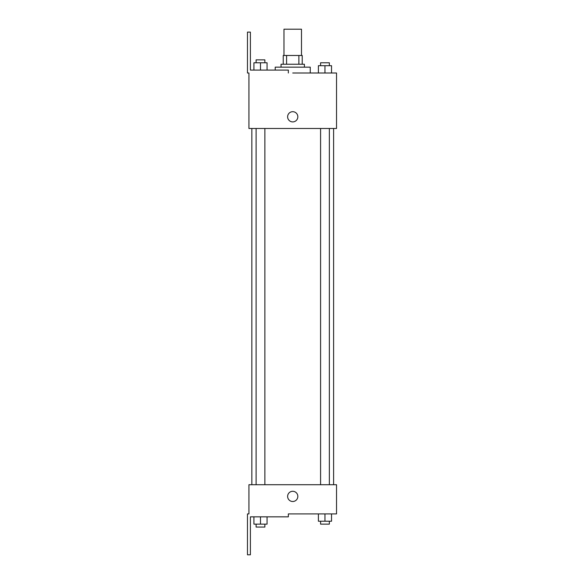 <?xml version="1.0" encoding="UTF-8"?>
<svg xmlns="http://www.w3.org/2000/svg" width="584" height="584" viewBox="0 0 584 584"><rect width="100%" height="100%" fill="white"/><g stroke="black" fill="none" stroke-linecap="round" stroke-linejoin="round"><path stroke-width="0.88" d="M301.49 55.48L301.49 29.2L283.97 29.2L283.97 55.48M286.583 64.24L286.583 55.48L283.24 55.48L283.24 64.24L283.24 55.48M286.583 55.48L302.22 55.48L302.22 64.24M298.877 64.24L298.877 55.48M281.05 67.16L281.05 64.24L304.41 64.24L304.41 67.16M324.967 73L324.967 65.7L318.397 65.7L318.397 73L310.25 73L310.25 67.16L275.21 67.16L275.21 70.08M292.73 73L336.53 73L331.537 73L331.537 65.7L324.967 65.7M287.62 116.8A5.11 5.11 0 0 1 295.285 112.376A5.11 5.11 0 0 1 295.285 121.224A5.11 5.11 0 0 1 287.62 116.8M288.35 73L288.35 70.08L250.39 70.08L250.39 32.12L247.47 32.12L247.47 73L248.93 73L248.93 128.48L336.53 128.48L336.53 73M248.93 484.72L336.53 484.72L336.53 513.92L288.35 513.92L288.35 516.84L250.39 516.84L250.39 554.8L247.47 554.8L247.47 513.92L248.93 513.92L248.93 484.72M287.62 496.4A5.11 5.11 0 0 1 295.285 491.976A5.11 5.11 0 0 1 295.285 500.824A5.11 5.11 0 0 1 287.62 496.4M318.397 513.92L318.397 521.22L331.537 521.22L331.537 513.92L331.537 521.22M324.967 521.22L324.967 513.92M329.347 521.22L329.347 524.14L320.587 524.14L320.587 521.22M253.923 516.84L253.923 524.14L267.063 524.14L267.063 516.84L267.063 524.14M260.493 524.14L260.493 516.84M264.873 524.14L264.873 527.06L256.113 527.06L256.113 524.14M331.537 73L331.537 65.7M329.347 65.7L329.347 62.78L320.587 62.78L320.587 65.7M253.923 70.08L253.923 62.78L267.063 62.78L267.063 70.08L267.063 62.78M260.493 70.08L260.493 62.78M264.873 62.78L264.873 59.86L256.113 59.86L256.113 62.78M333.61 484.72L333.61 128.48M251.85 484.72L251.85 128.48M320.587 128.48L320.587 484.72M329.347 128.48L329.347 484.72M264.873 484.72L264.873 128.48M256.113 484.72L256.113 128.48"/></g></svg>
